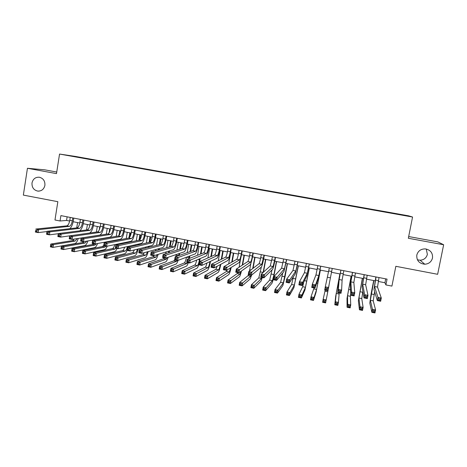 <?xml version="1.0" encoding="UTF-8"?>
<svg xmlns="http://www.w3.org/2000/svg" width="467" height="467" viewBox="0 0 467 467"><rect width="100%" height="100%" fill="white"/><g stroke="black" fill="none" stroke-linecap="round" stroke-linejoin="round"><path stroke-width="0.7" d="M44.902 185.364C43.927 189.316 41.534 191.225 37.722 191.091C33.682 190.081 31.779 187.366 32.007 182.947C32.999 178.925 35.445 177.022 39.351 177.232C43.297 178.312 45.147 181.021 44.902 185.364M426.26 249.028L427.369 254.387C426.371 257.965 423.96 259.915 420.125 260.23L417.41 259.786M432.5 258.023C431.438 261.829 428.869 263.896 424.789 264.229C419.15 263.575 416.488 260.528 416.803 255.081C418.018 250.931 420.872 248.87 425.367 248.899C430.516 249.938 432.897 252.98 432.5 258.023M68.818 155.674L73.588 156.463L68.818 155.674M56.735 172.031L44.68 169.825L27.448 168.278L23.35 195.101L57.844 201.691L54.972 219.992L60.05 220.984L66.559 220.442L69.653 221.043M408.619 215.83L75.187 156.392L59.548 154.057L412.559 217.027L408.619 215.83M412.559 217.027L408.333 238.263L443.65 244.755L437.836 241.894L408.672 236.547M443.65 244.755L437.643 274.298L395.841 266.307L391.924 286.102L385.911 284.923L387.055 279.12L60.897 215.608L60.05 220.984M403.29 215.252L397.394 214.254L403.272 215.334M79.501 157.566L393.407 213.559M79.478 157.472L393.43 213.466M27.448 168.278L56.489 173.613L59.548 154.057M378.229 281.438L384.931 282.751L385.911 284.923M73.179 221.732L79.775 223.028M83.278 223.711L89.95 225.018M93.429 225.695L100.183 227.02M103.639 227.698L110.469 229.034M113.901 229.706L120.813 231.06M124.222 231.725L131.215 233.091M134.595 233.757L141.67 235.14M145.027 235.794L152.184 237.195M155.517 237.849L162.755 239.267M166.065 239.915L173.385 241.346M176.666 241.988L184.074 243.435M187.331 244.078L194.821 245.543M198.055 246.173L205.632 247.656M208.831 248.286L216.495 249.787M219.677 250.405L227.429 251.923M230.575 252.542L238.415 254.071M241.538 254.684L249.471 256.237M252.565 256.844L260.586 258.414M263.651 259.01L271.759 260.598M274.794 261.193L283.002 262.798M286.008 263.388L294.303 265.011M297.281 265.595L305.675 267.235M308.623 267.813L317.111 269.477M320.023 270.049L328.61 271.724M331.494 272.29L340.139 273.983M343.076 274.555L351.727 276.248M354.727 276.838L363.373 278.53M366.443 279.132L375.094 280.825M385.701 278.852L384.931 282.751M67.131 216.822L66.559 220.442M392.227 213.349L392.268 213.057M391.673 213.25L391.749 212.87M88.24 159.124L88.298 158.774M376.034 276.972L374.54 286.516L377.966 297.368L381.3 298.034L380.663 301.262L377.33 300.59L373.979 289.394L375.853 276.937M378.988 277.55L377.517 287.106L381.3 298.034L380.191 299.049L378.854 298.787L378.597 300.077L379.94 300.345L380.191 299.049M378.597 300.077L377.33 300.59L377.966 297.368L378.854 298.787M379.94 300.345L380.663 301.262M373.863 280.585L370.354 300.304L372.45 309.294L375.573 309.93L374.978 312.943L371.855 312.312L369.811 303.077L371.142 293.574L373.693 280.55M374.657 291.659L373.226 300.876L375.573 309.93L374.522 310.905L373.267 310.648L373.034 311.857L374.283 312.114L374.522 310.905M373.034 311.857L371.855 312.312L372.45 309.294L373.267 310.648M374.283 312.114L374.978 312.943M364.26 274.678L362.684 284.181L364.669 294.712L367.984 295.377L367.354 298.594L364.038 297.928L362.129 287.053L364.126 274.654M367.196 275.25L365.643 284.765L367.984 295.377L366.846 296.382L365.521 296.119L365.27 297.409L366.595 297.672L366.846 296.382M365.27 297.409L364.038 297.928L364.669 294.712L365.521 296.119M366.595 297.672L367.354 298.594M352.55 272.401L350.898 281.858L351.453 292.073L354.751 292.733L354.126 295.938L350.834 295.278L350.343 284.718L352.468 272.384M355.475 272.967L353.84 282.436L354.751 292.733L353.589 293.731L352.27 293.469L352.025 294.753L353.344 295.021L353.589 293.731M352.025 294.753L350.834 295.278L351.453 292.073L352.27 293.469M353.344 295.021L354.126 295.938M340.91 270.13L339.182 279.546L338.33 289.458L341.605 290.106L340.986 293.305L337.717 292.651L338.633 282.401L340.881 270.124M343.817 270.697L342.101 280.124L341.605 290.106L340.42 291.099L339.106 290.836L338.861 292.12L340.174 292.383L340.42 291.099M338.861 292.12L337.717 292.651L338.33 289.458L339.106 290.836M340.174 292.383L340.986 293.305M329.34 267.877L325.289 286.855L328.54 287.503L327.933 290.69L332.23 268.443L328.54 287.503L327.338 288.483L326.03 288.221L325.791 289.499L327.093 289.762L327.338 288.483M327.093 289.762L327.933 290.69L324.682 290.036L325.289 286.855L326.03 288.221M324.682 290.036L325.791 289.499M362.48 278.355L358.919 298.004L360.01 306.772L363.116 307.403L362.526 310.409L359.427 309.779L358.376 300.771L362.357 278.332M362.888 291.385L361.767 298.576L363.116 307.403L362.042 308.372L360.798 308.115L360.565 309.323L361.808 309.574L362.042 308.372M360.565 309.323L359.427 309.779L360.01 306.772L360.798 308.115M361.808 309.574L362.526 310.409M351.161 276.137L347.541 295.722L347.652 304.268L350.735 304.893L350.157 307.887L347.074 307.263L347.01 298.483L351.085 276.125M350.758 293.591L350.378 296.294L350.735 304.893L349.643 305.85L348.405 305.599L348.178 306.801L349.409 307.053L349.643 305.85M348.178 306.801L347.074 307.263L347.652 304.268L348.405 305.599M349.409 307.053L350.157 307.887M339.906 273.936L336.234 293.451L335.364 301.775L338.429 302.394L337.857 305.389L334.792 304.764L335.703 296.206L339.877 273.931M339.217 292.949L338.429 302.394L337.32 303.346L336.088 303.101L335.861 304.297L337.086 304.548L337.32 303.346M335.861 304.297L334.792 304.764L335.364 301.775L336.088 303.101M337.086 304.548L337.857 305.389M329.048 285.191L325.633 302.896L329.048 285.191M325.195 290.141L323.158 299.294L326.199 299.913L325.067 300.859L323.847 300.608L323.619 301.805L324.839 302.056L325.067 300.859M324.839 302.056L325.633 302.896L322.586 302.277L323.158 299.294L323.847 300.608M322.586 302.277L323.619 301.805M317.834 265.641L315.943 274.964L312.33 284.263L315.564 284.911L314.962 288.086L318.296 278.379L320.753 266.208M320.706 266.196L318.833 275.536L315.564 284.911L314.338 285.886L313.042 285.623L312.802 286.901L314.098 287.158L314.338 285.886M314.098 287.158L314.962 288.086L311.734 287.438L312.33 284.263L313.042 285.623M311.734 287.438L312.802 286.901M314.058 287.905L311.016 296.837L314.046 297.45L313.485 300.421L316.071 292.249L320.403 270.119M320.362 270.113L316.591 289.511L314.046 297.45L312.896 298.384L311.682 298.139L311.454 299.329L312.668 299.575L312.896 298.384M312.668 299.575L313.485 300.421L310.456 299.808L311.016 296.837L311.682 298.139M310.456 299.808L311.454 299.329M306.393 263.411L304.426 272.693L299.458 281.694L302.669 282.337L302.073 285.506L306.766 276.096L309.347 263.983M309.247 263.966L307.298 273.259L302.669 282.337L301.419 283.3L300.135 283.043L299.896 284.315L301.18 284.572L301.419 283.3M301.18 284.572L302.073 285.506L298.868 284.864L299.458 281.694L300.135 283.043M298.868 284.864L299.896 284.315M303.731 282.191L302.68 286.715L298.956 294.385L301.962 294.998L301.408 297.964L304.939 290.007L309.364 267.959M309.277 267.941L305.453 287.275L301.962 294.998L300.789 295.926L299.586 295.681L299.365 296.872L300.567 297.117L300.789 295.926M300.567 297.117L301.408 297.964L298.401 297.351L298.956 294.385L299.586 295.681M298.401 297.351L299.365 296.872M295.021 261.199L292.978 270.44L286.668 279.143L289.855 279.78L289.271 282.938L295.307 273.831L297.999 261.777M297.858 261.748L295.833 271L289.855 279.78L288.588 280.737L287.31 280.48L287.071 281.747L288.349 282.004L288.588 280.737M288.349 282.004L289.271 282.938L286.084 282.302L286.668 279.143L287.31 280.48M286.084 282.302L287.071 281.747M293.358 276.768L291.618 284.496L286.966 291.957L289.954 292.564L289.406 295.518L293.866 287.777L298.384 265.811M298.25 265.787L294.373 285.051L289.954 292.564L288.764 293.486L287.561 293.241L287.345 294.426L288.542 294.671L288.764 293.486M288.542 294.671L289.406 295.518L286.411 294.911L286.966 291.957L287.561 293.241M286.411 294.911L287.345 294.426M283.708 258.992L281.589 268.192L273.96 276.604L277.129 277.235L276.546 280.387L283.907 271.572L286.72 259.582M286.528 259.541L284.432 268.753L277.129 277.235L275.834 278.186L274.567 277.929L274.333 279.196L275.6 279.447L275.834 278.186M275.6 279.447L276.546 280.387L273.382 279.751L273.96 276.604L274.567 277.929M273.382 279.751L274.333 279.196M282.728 272.985L280.614 282.29L275.045 289.54L278.017 290.141L277.474 293.089L282.856 285.559L285.098 276.446L287.462 263.674M287.287 263.639L283.364 282.839L278.017 290.141L276.808 291.052L275.612 290.813L275.396 291.992L276.587 292.237L276.808 291.052M276.587 292.237L277.474 293.089L274.503 292.488L275.045 289.54L275.612 290.813M274.503 292.488L275.396 291.992M272.459 256.803L270.27 265.962L261.333 274.082L264.48 274.713L263.908 277.853L272.576 269.331C273.213 268.286 274.024 265.209 275.005 260.107L275.501 257.393M275.267 257.352L273.096 266.517L264.48 274.713L263.166 275.653L261.905 275.402L261.672 276.657L262.939 276.913L263.166 275.653M262.939 276.913L263.908 277.853L260.761 277.223L261.333 274.082L261.905 275.402M260.761 277.223L261.672 276.657M272.033 269.862L269.675 280.089L263.195 287.135L266.149 287.73L265.612 290.672L271.905 283.352C272.53 282.243 273.312 279.219 274.257 274.287L276.604 261.549M276.382 261.502L273.977 274.59L272.407 280.638L266.149 287.73L264.923 288.641L263.738 288.402L263.522 289.581L264.707 289.82L264.923 288.641M264.707 289.82L265.612 290.672L262.658 290.071L263.195 287.135L263.738 288.402M262.658 290.071L263.522 289.581M261.281 254.626L260.732 257.632C260.078 261.035 259.506 263.073 259.01 263.744L248.783 271.578L251.911 272.203L251.345 275.337L261.31 267.101C262.028 266.073 262.874 263.02 263.855 257.93L264.345 255.221M264.071 255.169L261.824 264.293L250.575 273.137L249.32 272.886L249.098 274.141L250.347 274.392L250.575 273.137M250.347 274.392L251.345 275.337L248.216 274.707L248.783 271.578L249.32 272.886M248.216 274.707L249.098 274.141M263.481 272.127L265.805 259.436M265.542 259.383L263.16 272.419M261.339 267.071L258.8 277.906L251.415 284.747L254.357 285.343L253.82 288.273L261.018 281.163L262.308 277.532M261.958 277.462L261.514 278.455L254.357 285.343L253.108 286.242L251.929 286.002L251.713 287.176L252.892 287.415L253.108 286.242M252.892 287.415L253.82 288.273L250.884 287.678L251.415 284.747L251.929 286.002M250.884 287.678L251.713 287.176M250.16 252.46L249.617 255.461C248.964 258.852 248.362 260.878 247.819 261.538L236.314 269.091L239.425 269.71L238.865 272.833L250.108 264.882C250.902 263.878 251.789 260.837 252.764 255.764L253.254 253.061M252.933 253.003L252.39 256.004C251.736 259.401 251.141 261.427 250.61 262.086L238.065 270.632L236.822 270.387L236.594 271.636L237.843 271.887L238.065 270.632M237.843 271.887L238.865 272.833L235.753 272.208L236.314 269.091L236.822 270.387M235.753 272.208L236.594 271.636M253.073 268.291L255.058 257.329M254.754 257.27L252.711 268.572M250.861 263.441L249.46 271.058M251.164 275.297L250.68 276.277L242.63 282.961L242.104 285.886L250.189 278.98L251.643 275.086M248.473 274.759L247.977 275.734L239.711 282.372L242.63 282.961L241.363 283.854L240.19 283.615L239.98 284.788L241.153 285.028L241.363 283.854M241.153 285.028L242.104 285.886L239.18 285.296L239.711 282.372L240.19 283.615M239.18 285.296L239.98 284.788M239.098 250.306L238.561 253.301C237.913 256.681 237.289 258.7 236.693 259.343L223.927 266.616L227.015 267.235L226.46 270.346L238.964 262.682C239.84 261.689 240.768 258.665 241.743 253.61L242.227 250.913M241.859 250.843L241.322 253.838C240.668 257.224 240.05 259.243 239.466 259.891L225.637 268.151L224.399 267.9L224.178 269.15L225.415 269.395L225.637 268.151M225.415 269.395L226.46 270.346L223.372 269.728L223.927 266.616L224.399 267.9M223.372 269.728L224.178 269.15M242.63 264.947L244.375 255.239M244.031 255.175L242.227 265.209M240.686 258.379L239.092 267.264M240.995 271.327L239.904 274.117L230.972 280.597L230.453 283.516L239.419 276.808C239.991 276.236 240.668 274.298 241.457 271M237.756 272.611L237.218 273.574L228.071 280.007L230.972 280.597L229.688 281.484L228.526 281.245L228.316 282.418L229.478 282.652L229.688 281.484M229.478 282.652L230.453 283.516L227.552 282.926L228.071 280.007L228.526 281.245M227.552 282.926L228.316 282.418M228.106 248.164L227.575 251.153C226.921 254.527 226.273 256.529 225.625 257.159L211.615 264.159L214.686 264.771L214.137 267.877L227.89 260.487C228.842 259.518 229.805 256.511 230.78 251.468L231.258 248.783M230.85 248.701L230.313 251.684C229.665 255.064 229.017 257.072 228.386 257.702L213.285 265.682L212.053 265.431L211.837 266.68L213.069 266.926L213.285 265.682M213.069 266.926L214.137 267.877L211.066 267.258L211.615 264.159L212.053 265.431M211.066 267.258L211.837 266.68M232.187 261.911L233.751 253.161M233.366 253.085L231.743 262.162M230.704 252.565L228.684 263.902M230.704 267.743L229.186 271.963L219.385 278.244L218.871 281.157L228.707 274.654C229.46 273.901 230.278 271.502 231.165 267.463M227.336 269.809L226.518 271.426L216.501 277.661L219.385 278.244L218.083 279.126L216.927 278.892L216.723 280.054L217.879 280.293L218.083 279.126M217.879 280.293L218.871 281.157L215.987 280.568L216.501 277.661L216.927 278.892M215.987 280.568L216.723 280.054M217.167 246.039L216.641 249.01C215.993 252.378 215.316 254.369 214.616 254.988L199.38 261.713L202.433 262.326L201.89 265.419L216.875 258.309C217.902 257.358 218.906 254.363 219.875 249.337L220.348 246.658M219.899 246.57L219.367 249.547C218.719 252.916 218.048 254.912 217.365 255.531L201.014 263.225L199.788 262.979L199.572 264.223L200.792 264.468L201.014 263.225M200.792 264.468L201.89 265.419L198.837 264.812L199.38 261.713L199.788 262.979M198.837 264.812L199.572 264.223M221.761 259.092L223.179 251.094M222.753 251.007L221.276 259.331M220.109 250.493L218.282 260.825M220.348 264.538C219.729 267.503 219.122 269.266 218.527 269.827L207.868 275.909L207.36 278.811L218.054 272.506C218.976 271.596 219.904 268.852 220.833 264.275M217.196 266.231L215.871 269.29L205.001 275.326L207.868 275.909L206.548 276.779L205.398 276.546L205.194 277.713L206.344 277.947L206.548 276.779M206.344 277.947L207.36 278.811L204.488 278.227L205.001 275.326L205.398 276.546M204.488 278.227L205.194 277.713M206.297 243.92L205.778 246.885C205.124 250.242 204.423 252.227 203.676 252.834L187.22 259.29L190.25 259.891L189.719 262.979L205.918 256.144C207.027 255.21 208.066 252.233 209.035 247.218L209.502 244.545M209.006 244.445L208.486 247.417C207.838 250.779 207.144 252.764 206.408 253.371L188.814 260.784L187.6 260.545L187.384 261.783L188.598 262.022L188.814 260.784M188.598 262.022L189.719 262.979L186.683 262.372L187.22 259.29L187.6 260.545M186.683 262.372L187.384 261.783M206.957 263.014C206.373 265.39 205.819 266.774 205.287 267.165L193.566 273.008L196.414 273.586L195.912 276.482L207.459 270.37C208.516 269.371 209.514 266.441 210.454 261.59L210.5 261.333M211.364 256.424L212.666 249.034M212.199 248.94L210.845 256.657M209.975 261.584L209.928 261.835C209.304 265.087 208.632 267.042 207.926 267.696L195.078 274.45L193.933 274.222L193.735 275.378L194.873 275.612L195.078 274.45M209.572 248.426L207.897 257.953M194.873 275.612L195.912 276.482L193.058 275.904L193.566 273.008L193.933 274.222M193.058 275.904L193.735 275.378M195.48 241.813L194.967 244.772C194.319 248.123 193.595 250.09 192.795 250.686L175.137 256.873L178.149 257.475L177.623 260.557L195.025 253.984C196.21 253.067 197.284 250.114 198.253 245.111L198.714 242.443M198.177 242.338L197.664 245.303C197.016 248.648 196.298 250.627 195.51 251.223L178.149 257.475L176.695 258.362L175.487 258.123L175.277 259.354L176.479 259.599L176.695 258.362M176.479 259.599L177.623 260.557L174.611 259.95L175.137 256.873L175.487 258.123M174.611 259.95L175.277 259.354M199.596 261.619L200.185 258.56M201.003 253.879L202.211 246.985M201.703 246.891L200.442 254.101M199.625 258.8L199.456 259.751C198.831 262.991 198.136 264.935 197.383 265.577L185.031 271.28L184.535 274.164L196.922 268.251C197.547 267.865 198.236 266.441 198.983 263.983M199.088 246.378L197.547 255.239M196.695 260.037C196.07 262.874 195.428 264.55 194.757 265.052L182.2 270.702L185.031 271.28L183.677 272.138L182.539 271.905L182.34 273.061L183.478 273.294L183.677 272.138M183.478 273.294L184.535 274.164L181.698 273.586L182.2 270.702L182.539 271.905M181.698 273.586L182.34 273.061M184.728 239.723L184.22 242.671C183.572 246.01 182.819 247.971 181.972 248.555L163.129 254.48L166.124 255.075L165.598 258.146L184.196 251.841C185.452 250.942 186.561 248 187.53 243.015L187.991 240.353M187.413 240.242L186.899 243.196C186.251 246.535 185.51 248.502 184.669 249.086L166.124 255.075L164.647 255.957L163.45 255.712L163.24 256.943L164.437 257.183L164.647 255.957M164.437 257.183L165.598 258.146L162.609 257.545L163.129 254.48L163.45 255.712M162.609 257.545L163.24 256.943M189.462 258.409L189.906 255.922M190.682 251.427L191.809 244.953M191.266 244.848L190.087 251.637M189.304 256.144L188.849 258.648M188.662 244.334L187.226 252.641M187.611 262.559L186.899 263.476L173.718 268.98L173.222 271.864L186.438 266.137C187.016 265.834 187.646 264.69 188.335 262.705M186.432 257.229C185.802 260.428 185.09 262.331 184.284 262.95L170.899 268.408L173.718 268.98L172.341 269.833L171.214 269.605L171.015 270.761L172.142 270.988L172.341 269.833M172.142 270.988L173.222 271.864L170.402 271.286L170.899 268.408L171.214 269.605M170.402 271.286L171.015 270.761M174.033 237.639L173.531 240.581C172.883 243.914 172.107 245.864 171.214 246.43L151.197 252.098L154.174 252.688L153.655 255.753L173.426 249.711C174.751 248.829 175.901 245.905 176.865 240.931L177.32 238.275M176.701 238.158L176.193 241.106C175.551 244.434 174.781 246.389 173.893 246.961L154.174 252.688L152.68 253.563L151.483 253.324L151.279 254.55L152.47 254.789L152.68 253.563M152.47 254.789L153.655 255.753L150.678 255.157L151.197 252.098L151.483 253.324M150.678 255.157L151.279 254.55M179.31 255.414L179.661 253.377M180.408 249.045L181.465 242.928M180.881 242.811L179.772 249.244M179.024 253.599L178.674 255.636L176.094 255.099L175.773 256.652M178.295 242.309L176.946 250.131M176.187 254.556L176.094 255.099M177.215 260.475L176.468 261.38L162.463 266.698L161.973 269.57L176.012 264.036C176.654 263.721 177.343 262.507 178.073 260.388M174.629 259.956L173.87 260.86L159.661 266.132L162.463 266.698L161.074 267.544L159.953 267.317L159.755 268.467L160.876 268.694L161.074 267.544M160.876 268.694L161.973 269.57L159.171 269.004L159.661 266.132L159.953 267.317M159.171 269.004L159.755 268.467M163.397 235.566L162.901 238.503C162.253 241.824 161.454 243.762 160.508 244.323L139.335 249.728L142.295 250.318L141.781 253.371L162.714 247.592C164.115 246.728 165.295 243.815 166.258 238.859L166.713 236.214M166.054 236.086L165.552 239.022C164.904 242.344 164.115 244.288 163.181 244.848L142.295 250.318L140.783 251.182L139.598 250.942L139.394 252.168L140.579 252.408L140.783 251.182M140.579 252.408L141.781 253.371L138.827 252.781L139.335 249.728L139.598 250.942M138.827 252.781L139.394 252.168M169.177 252.577L169.463 250.925M170.181 246.722L171.173 240.914M170.554 240.791L169.509 246.915M168.785 251.129L168.499 252.787M167.98 240.289L166.713 247.703M165.983 251.987L165.686 253.674M167.268 257.58L166.094 259.302L151.279 264.433L150.794 267.293L165.645 261.946C166.456 261.549 167.279 259.996 168.126 257.294M164.302 257.889L163.508 258.782L148.488 263.867L151.279 264.433L149.872 265.268L148.757 265.04L148.559 266.19L149.679 266.418L149.872 265.268M149.679 266.418L150.794 267.293L148.01 266.727L148.488 263.867L148.757 265.04M148.01 266.727L148.559 266.19M152.82 233.506L152.324 236.436C151.682 239.746 150.864 241.678 149.866 242.227L127.549 247.376L130.491 247.959L129.984 251.007L152.061 245.484C153.532 244.638 154.752 241.743 155.715 236.798L156.159 234.16M155.458 234.02L154.962 236.956C154.32 240.266 153.503 242.198 152.522 242.747L130.491 247.959L128.956 248.818L127.783 248.584L127.579 249.804L128.758 250.038L128.956 248.818M128.758 250.038L129.984 251.007L127.047 250.417L127.549 247.376L127.783 248.584M127.047 250.417L127.579 249.804M159.078 249.868L159.305 248.532M159.994 244.451L160.94 238.911M160.28 238.783L159.288 244.632M158.593 248.73L158.366 250.067M157.718 238.281L156.527 245.338M155.82 249.495L155.587 250.855M157.338 254.626L155.78 257.229L140.158 262.174L139.674 265.034L155.33 259.868C156.299 259.395 157.239 257.562 158.155 254.375M154.163 255.595L153.205 256.71L137.386 261.613L140.158 262.174L138.734 263.009L137.625 262.781L137.432 263.925L138.541 264.153L138.734 263.009M138.541 264.153L139.674 265.034L136.907 264.468L137.386 261.613L137.625 262.781M136.907 264.468L137.432 263.925M142.301 231.457L141.81 234.381C141.168 237.685 140.328 239.6 139.283 240.137L115.839 245.035L118.758 245.619L118.256 248.654L141.466 243.389C143.013 242.56 144.262 239.676 145.225 234.749L145.663 232.117M144.928 231.971L144.437 234.895C143.789 238.199 142.955 240.12 141.921 240.657L118.758 245.619L117.211 246.471L116.038 246.237L115.839 247.452L117.007 247.685L117.211 246.471M117.007 247.685L118.256 248.654L115.337 248.07L115.839 245.035L116.038 246.237M115.337 248.07L115.839 247.452M149.014 247.259L149.189 246.202M149.86 242.227L150.753 236.915M150.059 236.781L149.113 242.396M148.442 246.389L148.261 247.452M147.514 236.284L146.381 243.027M145.698 247.072L145.517 248.152M147.379 251.824C146.772 253.785 146.153 254.894 145.511 255.169L129.096 259.932L128.623 262.781L145.068 257.802C146.194 257.253 147.233 255.186 148.185 251.602M144.373 252.659L142.955 254.655L126.347 259.372L129.096 259.932L127.66 260.755L126.557 260.533L126.364 261.672L127.468 261.899L127.66 260.755M127.468 261.899L128.623 262.781L125.874 262.221L126.347 259.372L126.557 260.533M125.874 262.221L126.364 261.672M131.84 229.42L131.355 232.338C130.713 235.631 129.844 237.54 128.758 238.065L104.194 242.712L107.101 243.289L106.604 246.319L130.929 241.305C132.546 240.493 133.831 237.627 134.794 232.706L135.232 230.079M134.449 229.927L133.965 232.846C133.323 236.144 132.459 238.053 131.385 238.579L107.101 243.289L105.53 244.136L104.369 243.902L104.17 245.117L105.332 245.35L105.53 244.136M105.332 245.35L106.604 246.319L103.703 245.735L104.194 242.712L104.369 243.902M103.703 245.735L104.17 245.117M138.985 244.737L139.125 243.92M139.814 239.781L140.625 234.936M139.896 234.79L138.991 240.201M138.337 244.095L138.203 244.918M137.362 234.294L136.282 240.768M135.623 244.714L135.483 245.543M137.415 249.144C136.773 251.462 136.066 252.787 135.307 253.12L118.104 257.702L117.637 260.545L134.864 255.747C136.136 255.128 137.263 252.857 138.232 248.946M134.514 249.874L132.762 252.606L115.367 257.148L118.104 257.702L116.651 258.52L115.553 258.298L115.367 259.436L116.464 259.658L116.651 258.52M116.464 259.658L117.637 260.545L114.9 259.985L115.367 257.148L115.553 258.298M114.9 259.985L115.367 259.436M121.438 227.394L120.953 230.307C120.311 233.588 119.424 235.485 118.291 235.998L92.624 240.4L95.507 240.978L95.023 243.996L120.451 239.227C122.138 238.433 123.457 235.584 124.415 230.68L124.847 228.059M124.029 227.902L123.551 230.815C122.909 234.095 122.027 235.998 120.9 236.512L95.507 240.978L93.925 241.813L92.764 241.579L92.571 242.793L93.727 243.021L93.925 241.813M93.727 243.021L95.023 243.996L92.133 243.418L92.624 240.4L92.764 241.579M92.133 243.418L92.571 242.793M129.003 242.285L129.102 241.678M129.902 236.897L130.556 232.963M129.785 232.811L128.921 238.007M128.285 241.848L128.186 242.455M127.263 232.321L126.236 238.538M125.594 242.402L125.495 243.021M127.468 246.564C126.808 249.18 126.037 250.686 125.15 251.077L107.176 255.484L106.71 258.321L124.718 253.704C125.5 253.447 126.294 252.355 127.094 250.429M124.648 247.206C124.012 249.185 123.335 250.312 122.623 250.569L104.45 254.935L107.176 255.484L105.705 256.295L104.614 256.074L104.427 257.212L105.519 257.434L105.705 256.295M105.519 257.434L106.71 258.321L103.989 257.766L104.45 254.935L104.614 256.074M128.104 247.247L128.302 246.378M103.989 257.766L104.427 257.212M111.088 225.38L110.609 228.281C109.973 231.556 109.062 233.442 107.877 233.949L81.124 238.106L83.99 238.678L83.505 241.69L110.031 237.166C111.782 236.39 113.137 233.553 114.094 228.661L114.526 226.051M113.668 225.882L113.195 228.789C112.553 232.064 111.648 233.955 110.475 234.457L83.99 238.678L82.385 239.507L81.235 239.279L81.042 240.482L82.192 240.715L82.385 239.507M82.192 240.715L83.505 241.69L80.639 241.112L81.124 238.106L81.235 239.279M80.639 241.112L81.042 240.482M119.062 239.898L119.132 239.478M120.13 233.442L120.533 231.002M119.727 230.844L118.945 235.578M118.279 239.635L118.209 240.061M117.223 230.354L116.236 236.355M115.612 240.137L115.542 240.563M117.538 244.066L117.392 244.714M116.009 248.205L115.051 249.051L96.307 253.277L95.846 256.109L114.619 251.666C115.437 251.421 116.254 250.341 117.077 248.421M114.783 244.632C114.123 246.926 113.37 248.234 112.535 248.549L93.598 252.729L96.307 253.277L94.819 254.083L93.733 253.867L93.552 255L94.638 255.221L94.819 254.083M94.638 255.221L95.846 256.109L93.143 255.554L93.598 252.729L93.733 253.867M118.268 244.527L118.396 243.885M93.143 255.554L93.552 255M100.796 223.378L100.323 226.273C99.681 229.536 98.753 231.416 97.527 231.906L69.688 235.823L72.543 236.395L72.064 239.396L99.669 235.117C101.491 234.352 102.874 231.533 103.832 226.658L104.258 224.049M103.365 223.874L102.892 226.775C102.25 230.038 101.321 231.918 100.107 232.414L72.543 236.395L70.92 237.213L69.776 236.985L69.589 238.188L70.727 238.415L70.92 237.213M70.727 238.415L72.064 239.396L69.215 238.824L69.688 235.823L69.776 236.985M69.215 238.824L69.589 238.188M109.722 228.888L109.074 232.858M107.229 228.398L106.283 234.195M107.638 241.632L107.55 242.075M105.991 246.197L105.005 247.037L85.502 251.088L85.047 253.908L104.579 249.647C105.466 249.39 106.342 248.24 107.206 246.197M104.941 242.139L104.824 242.595M103.779 245.251L102.501 246.535L82.811 250.54L85.502 251.088L84.002 251.888L82.922 251.666L82.741 252.799L83.815 253.015L84.002 251.888M83.815 253.015L85.047 253.908L82.355 253.359L82.811 250.54L82.922 251.666M108.449 241.906L108.531 241.462M82.355 253.359L82.741 252.799M90.557 221.381L90.09 224.271C89.454 227.528 88.496 229.396 87.23 229.875L58.328 233.553L61.165 234.119L60.687 237.113L69.688 235.847M93.114 221.878L92.647 224.767C92.005 228.024 91.053 229.898 89.798 230.383L61.165 234.119L59.525 234.936L58.387 234.708L58.2 235.905L59.332 236.133L59.525 234.936M89.588 233.021C91.398 232.035 92.74 229.244 93.622 224.662L94.042 222.058M59.332 236.133L60.687 237.113L57.855 236.547L58.328 233.553L58.387 234.708M57.855 236.547L58.2 235.905M99.769 226.939L99.302 229.805M97.288 226.454L96.377 232.07M96.319 243.751L95.011 245.029L74.755 248.911L74.306 251.719L94.585 247.633C95.63 247.329 96.622 245.963 97.568 243.523M93.552 243.704L92.519 244.527L72.081 248.368L74.755 248.911L73.237 249.699L72.169 249.483L71.988 250.61L73.056 250.832L73.237 249.699M73.056 250.832L74.306 251.719L71.632 251.176L72.081 248.368L72.169 249.483M71.632 251.176L71.988 250.61M80.377 219.402L79.915 222.28C79.279 225.526 78.298 227.388 76.985 227.855L47.033 231.299L49.852 231.865L49.385 234.848L58.305 233.71M82.916 219.893L82.455 222.777C81.813 226.028 80.844 227.884 79.542 228.363L49.852 231.865L48.194 232.671L47.068 232.443L46.881 233.64L48.008 233.868L48.194 232.671M79.717 230.832C81.445 229.554 82.694 226.839 83.47 222.677L83.885 220.085M48.008 233.868L49.385 234.848L46.566 234.282L47.033 231.299L47.068 232.443M46.566 234.282L46.881 233.64M89.868 225.001L89.705 226.022M87.399 224.516L86.523 229.962M86.763 241.135L85.064 243.033L64.072 246.739L63.629 249.547L84.65 245.63C85.84 245.286 86.938 243.721 87.93 240.937M83.698 241.655L82.589 242.536L61.41 246.202L64.072 246.739L62.543 247.528L61.475 247.312L61.294 248.438L62.362 248.654L62.543 247.528M62.362 248.654L63.629 249.547L60.967 249.004L61.41 246.202L61.475 247.312M60.967 249.004L61.294 248.438M70.248 217.429L69.793 220.301C69.157 223.541 68.159 225.386 66.799 225.847L35.807 229.058L38.609 229.618L38.148 232.595L46.992 231.574M72.776 217.92L72.321 220.798C71.679 224.037 70.686 225.888 69.344 226.349L38.609 229.618L36.94 230.418L35.813 230.196L35.632 231.387L36.753 231.614L36.94 230.418M69.752 228.69C71.445 227.295 72.648 224.633 73.366 220.704L73.78 218.118M36.753 231.614L38.148 232.595L35.346 232.035L35.813 230.196M35.346 232.035L35.632 231.387M77.563 222.59L76.716 227.884M77.172 238.602L75.175 241.048L53.448 244.585L53.01 247.387L74.761 243.64C76.098 243.249 77.283 241.515 78.31 238.427M74.265 239.051L72.712 240.552L50.804 244.048L53.448 244.585L51.901 245.368L50.845 245.152L50.664 246.272L51.726 246.488L51.901 245.368M51.726 246.488L53.01 247.387L50.366 246.845L50.804 244.048L50.845 245.152M50.366 246.845L50.664 246.272M378.381 280.632L375.427 280.06M377.517 287.106L374.54 286.516M374.09 294.525L371.242 293.959M373.226 300.876L370.354 300.304M366.595 278.332L363.659 277.754M365.643 284.765L362.684 284.181M354.879 276.038L351.96 275.466M353.84 282.436L350.898 281.858M343.227 273.761L340.326 273.195M342.101 280.124L339.182 279.546M331.646 271.496L328.762 270.93M330.438 277.824L327.53 277.252M362.719 292.26L359.882 291.7M361.767 298.576L358.919 298.004M350.583 289.844L348.592 289.447M350.378 296.294L347.541 295.722M338.19 287.38L337.361 287.211M339.054 294.017L336.234 293.451M327.793 291.758L324.985 291.192M320.128 269.243L317.256 268.683M318.833 275.536L315.943 274.964M317.858 283.329L316.679 283.095M316.591 289.511L313.801 288.95M308.675 267.007L305.827 266.447M307.298 273.259L304.426 272.693M306.796 281.128L304.49 280.667M305.453 287.275L302.68 286.715M297.292 264.783L294.455 264.229M295.833 271L292.978 270.44M295.798 278.933L293.054 278.39M294.373 285.051L291.618 284.496M285.967 262.565L283.148 262.016M284.432 268.753L281.589 268.192M284.858 276.756L282.132 276.213M283.364 282.839L280.614 282.29M274.713 260.364L271.911 259.815M273.096 266.517L270.27 265.962M273.977 274.59L271.269 274.053M272.407 280.638L269.675 280.089M263.522 258.175L260.732 257.632M261.824 264.293L259.01 263.744M263.149 272.436L260.463 271.899M261.514 278.455L258.8 277.906M252.39 256.004L249.617 255.461M250.61 262.086L247.819 261.538M250.861 269.99L249.717 269.763M250.68 276.277L247.977 275.734M241.322 253.838L238.561 253.301M239.466 259.891L236.693 259.343M239.904 274.117L237.218 273.574M230.313 251.684L227.575 251.153M228.386 257.702L225.625 257.159M229.186 271.963L226.518 271.426M219.367 249.547L216.641 249.01M217.365 255.531L214.616 254.988M218.527 269.827L215.871 269.29M208.486 247.417L205.778 246.885M206.408 253.371L203.676 252.834M209.928 261.835L209.584 261.771M207.926 267.696L205.287 267.165M197.664 245.303L194.967 244.772M195.51 251.223L192.795 250.686M199.456 259.751L198.037 259.471M197.383 265.577L194.757 265.052M186.899 243.196L184.22 242.671M184.669 249.086L181.972 248.555M189.042 257.679L186.561 257.183M186.899 263.476L184.284 262.95M176.193 241.106L173.531 240.581M173.893 246.961L171.214 246.43M176.468 261.38L173.87 260.86M165.552 239.022L162.901 238.503M163.181 244.848L160.508 244.323M166.947 253.277L165.803 253.05M166.094 259.302L163.508 258.782M154.962 236.956L152.324 236.436M152.522 242.747L149.866 242.227M155.78 257.229L153.205 256.71M144.437 234.895L141.81 234.381M141.921 240.657L139.283 240.137M145.511 255.169L142.955 254.655M133.965 232.846L131.355 232.338M131.385 238.579L128.758 238.065M135.307 253.12L132.762 252.606M123.551 230.815L120.953 230.307M120.9 236.512L118.291 235.998M125.15 251.077L122.623 250.569M113.195 228.789L110.609 228.281M110.475 234.457L107.877 233.949M115.051 249.051L112.535 248.549M102.892 226.775L100.323 226.273M100.107 232.414L97.527 231.906M105.005 247.037L102.501 246.535M92.647 224.767L90.09 224.271M89.798 230.383L87.23 229.875M97.731 239.495L97.107 239.373M95.011 245.029L92.519 244.527M82.455 222.777L79.915 222.28M79.542 228.363L76.985 227.855M86.535 237.265L86.22 237.201M85.064 243.033L82.589 242.536M72.321 220.798L69.793 220.301M69.344 226.349L66.799 225.847M75.175 241.048L72.712 240.552M37.722 191.091L39.094 191.12M424.789 264.229L420.125 260.23"/></g></svg>
